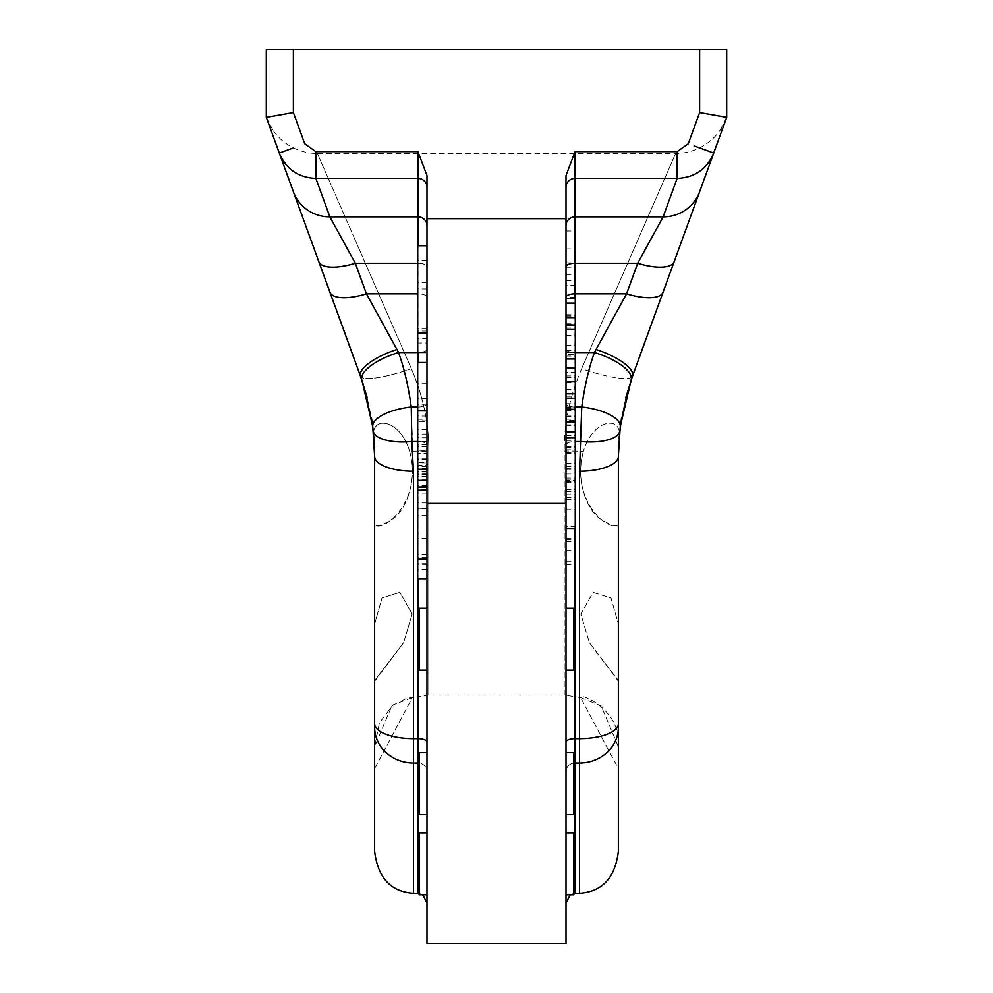 <?xml version="1.0" encoding="UTF-8"?>
<svg xmlns="http://www.w3.org/2000/svg" width="993" height="993" viewBox="0 0 993 993"><rect width="100%" height="100%" fill="white"/><g stroke="black" fill="none" stroke-linecap="round" stroke-linejoin="round"><path stroke-width="0.74" stroke-dasharray="4.96 3.72" d="M293.382 49.65L266.31 49.65L266.31 117.36L293.382 112.581L293.382 49.65L726.69 49.65L726.69 117.36L699.606 191.773A38.814 38.28 20 0 1 663.138 216.834L637.692 263.257L575.034 263.257A9.024 3.451 180 0 0 566.01 266.707L566.01 175.538L566.01 218.659L426.99 218.659L426.99 503.426L566.01 503.426L566.01 218.659M426.99 187.317L426.99 225.746L426.99 187.317A9.024 8.912 0 0 0 417.966 178.405L417.966 151.656L315.873 151.656L315.873 178.405C298.322 177.623 286.121 169.17 279.294 153.046L299.402 208.282M417.966 245.718L417.966 263.257A9.024 3.451 180 0 1 426.99 266.707L426.99 225.746A9.024 8.912 0 0 0 417.966 216.834L417.966 178.405L315.873 178.405L329.862 216.834L355.308 263.257L366.429 293.816L398.578 352.552C404.039 367.609 408.272 385.768 411.263 407.006L413.448 471.216L413.448 893.29M417.966 362.482L417.966 352.552A9.024 3.451 0 0 0 426.99 349.089L426.99 403.555L426.99 349.089A9.024 3.451 180 0 1 419.902 352.465M417.966 893.29L417.966 441.55A9.024 3.451 0 0 1 426.99 445.013L426.99 742.106L426.99 445.013A9.024 3.451 180 0 0 417.966 441.55L417.705 441.55M374.634 851.274L374.634 727.211A38.814 35.86 180 0 0 413.448 763.071L417.966 763.071A9.024 8.341 0 0 1 426.99 771.412L426.99 903.059L426.99 771.412A9.024 8.341 180 0 0 419.12 763.145M426.99 943.35L426.99 503.426M426.99 218.659L426.99 175.538L417.966 151.656M426.99 814.682L426.99 752.781L426.99 814.682L426.99 752.781L426.99 814.682L419.12 814.682L419.12 752.781L419.12 814.682L419.12 752.781L426.99 752.781M426.99 670.151L426.99 608.25L426.99 670.151L426.99 608.25L426.99 670.151L419.12 670.151L419.12 608.25L419.12 670.151L419.12 608.25L426.99 608.25M426.99 894.792L426.99 832.891L426.99 894.792L426.99 832.891L426.99 894.792L422.77 894.792L419.12 893.377M426.99 343.019L426.99 245.718L426.99 343.019L417.705 343.019L417.705 352.465M426.99 462.589L426.99 362.482L426.99 469.602L426.99 462.589L417.705 462.589L417.705 578.696M426.99 578.696L426.99 471.948L426.99 578.696M426.99 508.317L426.99 579.962L426.99 502.917L426.99 508.317L417.705 508.317L417.705 579.962L417.705 508.317M426.99 421.429L426.99 493.074L426.99 416.042L426.99 421.429L417.705 421.429L417.705 493.074L417.705 421.429M426.99 832.891L419.12 832.891L419.12 894.792M426.99 328.422L417.705 328.422L417.705 343.019M426.99 331.041L417.705 331.041L417.705 328.422M426.99 282.397L417.705 282.397L417.705 331.041M426.99 260.315L417.705 260.315L417.705 282.397M417.705 245.718L417.705 260.315M417.705 338.625L417.705 288.951L417.705 338.625L426.99 338.625L426.99 332.729L417.705 332.729M426.99 332.729L426.99 338.625M426.99 288.951L417.705 288.951M426.99 468.485L417.705 468.485M417.705 362.482L417.705 462.589M417.705 419.269L417.705 474.567L417.705 404.859L417.705 419.269L426.99 419.269L426.99 465.481L417.705 465.481M417.705 453.329L417.705 383.248L417.705 453.987L417.705 453.329L426.99 453.329L426.99 450.239L417.705 450.239M426.99 466.425L417.705 466.425M426.99 469.602L417.705 469.602M426.99 468.957L417.705 468.957M426.99 463.805L417.705 463.805M426.99 458.282L417.705 458.282M426.99 446.875L417.705 446.875M426.99 434.053L417.705 434.053M426.99 420.871L417.705 420.871M426.99 489.537L417.705 489.537M426.99 485.416L417.705 485.416M426.99 479.892L417.705 479.892M426.99 465.481L426.99 419.269M426.99 404.859L417.705 404.859M426.99 451.083L417.705 451.083M426.99 459.411L417.705 459.411M426.99 466.325L417.705 466.325M426.99 471.849L417.705 471.849M426.99 473.909L417.705 473.909M426.99 474.567L417.705 474.567M426.99 471.762L417.705 471.762M426.99 450.239L426.99 453.329M426.99 453.987L417.705 453.987M426.99 451.17L417.705 451.17M426.99 444.901L417.705 444.901M426.99 398.689L417.705 398.689M426.99 383.248L417.705 383.248M426.99 429.472L417.705 429.472M426.99 437.801L417.705 437.801M426.99 444.715L417.705 444.715M417.705 564.843L417.705 515.168L417.705 564.843L426.99 564.843L426.99 558.96L417.705 558.96M426.99 569.25L417.705 569.25M426.99 554.653L417.705 554.653M426.99 557.272L417.705 557.272M426.99 508.627L417.705 508.627M426.99 486.545L417.705 486.545M426.99 471.948L417.705 471.948M426.99 558.96L426.99 564.843M426.99 515.168L417.705 515.168M426.99 502.917L417.705 502.917M426.99 538.442L417.705 538.442M426.99 533.055L417.705 533.055M426.99 416.042L417.705 416.042M426.99 451.567L417.705 451.567M426.99 446.167L417.705 446.167M426.99 476.578L417.705 476.578M426.99 446.751L417.705 446.751M426.99 441.351L417.705 441.351M426.99 471.203L417.705 471.203M726.69 117.36L699.618 112.581L688.261 143.786L677.127 151.656L575.034 151.656L566.01 175.538L566.01 297.279L566.01 225.746A9.024 8.912 180 0 1 575.034 216.834L575.034 293.816A9.024 3.451 180 0 0 566.01 297.279L566.01 349.089L566.01 285.388L575.295 285.388L575.295 350.355L575.295 285.388M566.01 943.35L566.01 503.426M699.196 192.903L663.039 292.24A38.814 14.076 20 0 1 626.571 293.816L575.034 293.816L575.034 407.006A9.024 3.451 0 0 1 566.01 403.555L566.01 349.089L566.01 403.555A9.024 3.451 180 0 0 575.034 407.006L581.737 407.006L579.552 471.216L579.552 893.29M566.01 742.106L566.01 445.013L566.01 742.106A9.024 3.451 180 0 1 575.034 738.655L579.552 738.655A38.814 14.858 0 0 0 618.366 723.798L618.366 851.274M566.01 903.059L566.01 771.412L566.01 903.059M566.01 814.682L566.01 752.781L566.01 814.682L566.01 752.781L566.01 814.682L573.88 814.682L573.88 752.781L573.88 814.682L573.88 752.781L566.01 752.781M566.01 670.151L566.01 608.25L566.01 670.151L566.01 608.25L566.01 670.151L573.88 670.151L573.88 608.25L573.88 670.151L573.88 608.25L566.01 608.25M566.01 894.792L566.01 832.891L566.01 894.792L566.01 832.891L566.01 894.792L570.23 894.792L573.88 893.377M575.295 297.292L566.01 297.292L566.01 350.355L566.01 285.388M566.01 420.647L566.01 352.701L566.01 468.286L566.01 420.647L575.295 420.647L575.295 352.701L575.295 420.647M566.01 526.439L566.01 446.192L566.01 564.781L566.01 482.424L566.01 526.439L575.295 526.439L575.295 541.557L575.295 446.192L575.295 526.439M566.01 480.55L566.01 393.427L566.01 528.81L566.01 480.55L575.295 480.55L575.295 407.552L575.295 489.115L575.295 298.57M566.01 303.113L566.01 393.836L566.01 303.113M573.88 894.792L573.88 832.891L573.88 894.792L573.88 832.891L566.01 832.891M566.01 262.847L575.295 262.847M566.01 230.972L575.295 230.972M566.01 280.783L575.295 280.783M566.01 274.291L575.295 274.291M566.01 267.204L575.295 267.204M566.01 274.44L575.295 274.44M566.01 316.072L575.295 316.072M566.01 324.227L575.295 324.227M566.01 303.523L575.295 303.523M566.01 267.043L575.295 267.043M566.01 248.908L575.295 248.908M566.01 382.144L575.295 382.144M566.01 403.679L575.295 403.679M566.01 446.751L575.295 446.751M566.01 468.286L575.295 468.286M566.01 446.192L575.295 446.192M566.01 478.08L575.295 478.08M566.01 499.603L575.295 499.603M566.01 474.964L575.295 474.964M566.01 482.424L575.295 482.424M566.01 489.673L575.295 489.673M566.01 473.239L575.295 473.239M566.01 499.318L575.295 499.318L575.295 480.55M575.295 528.81L575.295 499.318M566.01 509.732L575.295 509.732L575.295 431.992L575.295 509.732M566.01 491.585L575.295 491.585M566.01 481.58L575.295 481.58M566.01 469.317L575.295 469.317M566.01 453.23L575.295 453.23M566.01 438.695L575.295 438.695M566.01 393.737L575.295 393.737M566.01 393.427L575.295 393.427M566.01 396.939L575.295 396.939M566.01 406.944L575.295 406.944M566.01 419.207L575.295 419.207M566.01 435.294L575.295 435.294M566.01 449.829L575.295 449.829M566.01 466.636L575.295 466.636M566.01 479.222L575.295 479.222M566.01 489.115L575.295 489.115M566.01 473.028L575.295 473.028M566.01 463.135L575.295 463.135M566.01 452.82L575.295 452.82M566.01 440.966L575.295 440.966M566.01 424.88L575.295 424.88M566.01 415.285L575.295 415.285M566.01 409.513L575.295 409.513M566.01 407.552L575.295 407.552M566.01 408.284L575.295 408.284M566.01 410.543L575.295 410.543M566.01 416.626L575.295 416.626M566.01 425.389L575.295 425.389M566.01 435.704L575.295 435.704M566.01 447.558L575.295 447.558M566.01 463.644L575.295 463.644M575.295 372.4L575.295 381.473L575.295 372.4L566.01 372.4M575.295 354.451L575.295 324.972L575.295 354.451L566.01 354.451M566.01 315.799L575.295 315.799M566.01 324.972L575.295 324.972M566.01 335.286L575.295 335.286M566.01 345.179L575.295 345.179M566.01 367.857L575.295 367.857M566.01 389.306L575.295 389.306M566.01 334.045L575.295 334.045M566.01 327.963L575.295 327.963M656.721 309.605L648.131 333.201M638.176 360.571L632.529 376.086A54.168 10.476 20 0 1 581.625 368.688L675.625 153.468L581.625 368.688C569.771 396.592 563.974 424.023 564.198 450.983C563.962 424.073 569.771 396.629 581.625 368.688A54.168 10.476 -160 0 0 632.516 376.111L620.24 426.754L618.366 456.37L619.011 439.005C624.001 415.347 593.243 417.42 583.387 451.356A54.168 5.35 0 0 0 564.21 451.008L564.21 695.1L428.79 695.1L428.79 450.983C429.038 424.073 423.229 396.629 411.375 368.688C423.229 396.592 429.026 424.036 428.802 450.983A54.168 5.35 180 0 0 409.613 451.356C418.363 480.277 404.958 513.356 391.006 519.786C379.016 527.395 373.554 527.68 374.634 520.655L374.634 624.138L381.995 597.91L399.894 592.349L412.182 614.009L403.592 642.719L412.182 614.046L399.968 592.387L382.02 597.885L374.634 624.138L374.634 520.655C370.439 538.914 425.054 510.154 409.613 451.356C400.154 417.879 368.999 415.049 373.989 439.005C368.962 415.024 400.204 417.929 409.613 451.356A54.168 5.35 -0 0 1 428.802 451.008L428.79 695.1L412.343 697.657L392.955 704.906L379.463 722.73L374.634 746.662L391.875 705.775L407.056 698.216L412.343 697.657L374.634 768.57L374.634 680.54L403.592 642.719L374.634 680.54L374.634 768.57L412.343 697.657M699.097 193.201L699.606 191.773M696.614 199.99L693.399 208.828M680.416 244.501L685.642 230.165M693.648 208.17L696.639 199.928M694.157 145.934L713.706 153.046C706.879 169.17 694.678 177.623 677.127 178.405L575.034 178.405A9.024 8.912 180 0 0 566.01 187.317M679.758 246.301L674.16 261.68A38.814 14.076 20 0 1 637.692 263.257L626.571 293.816L594.422 352.552C588.961 367.609 584.728 385.768 581.737 407.006A38.814 14.758 7.2 0 1 620.24 426.754M621.469 418.351L625.913 397.349L621.469 418.326M618.366 520.655L618.366 624.138L618.366 520.655C622.561 538.802 567.922 510.303 583.387 451.356C574.736 480.538 587.794 512.773 601.832 519.674C613.91 527.382 619.421 527.717 618.366 520.655L618.54 447.334M618.366 746.662L618.366 768.57L580.657 697.657L618.366 768.57L618.366 680.54L589.408 642.719L580.818 614.046L593.032 592.387L610.98 597.885L618.366 624.138L611.005 597.91L593.106 592.349L580.818 614.009L589.408 642.719L618.366 680.54L618.366 746.662L601.113 705.775L580.657 697.657C577.889 692.022 621.891 708.692 618.366 746.662L618.366 624.138L618.366 681.235L589.408 642.719L618.366 681.235L618.366 624.138M619.086 438.012L619.011 439.005C624.001 415.434 593.342 417.296 583.387 451.356A54.168 5.35 180 0 0 564.198 451.008L564.21 695.1L580.657 697.657M267.328 120.153L266.472 117.819A54.168 54.168 -20 0 0 317.375 153.468L411.375 368.688L317.375 153.468L675.625 153.468A54.168 54.168 20 0 0 726.528 117.819M618.627 445.361L619.011 439.005M631.126 380.034A38.814 14.163 19 0 0 594.422 352.552L575.034 352.552A9.024 3.451 180 0 1 566.01 349.089A9.024 3.451 0 0 0 575.034 352.552L575.034 298.57M640.15 355.134L632.529 376.086A38.814 12.599 20 0 0 596.048 349.499M619.756 430.912A38.814 14.783 6.2 0 1 581.166 441.55L575.034 441.55A9.024 3.451 180 0 0 566.01 445.013A9.024 3.451 0 0 1 575.034 441.55L575.034 763.071L579.552 763.071A38.814 35.86 0 0 0 618.366 727.211M618.366 456.37L618.366 456.37A38.814 14.858 0 0 1 579.552 471.216M372.946 428.306L367.087 397.349L371.531 418.326M373.914 438.012L374.46 447.284M353.682 357.418L360.484 376.099A54.168 10.476 160 0 0 411.375 368.688A54.168 10.476 -20 0 1 360.484 376.099L360.484 376.099A38.814 12.599 160 0 1 396.952 349.499M374.634 520.655L374.634 456.37A38.814 14.858 180 0 0 413.448 471.216M296.361 199.928L338.315 315.203M353.756 357.641L336.627 310.561M312.584 244.501L307.358 230.165M295.095 196.453L293.903 193.201L295.095 196.453M266.472 117.819L267.191 119.805M296.386 199.99L299.601 208.828M293.456 147.895L279.294 153.046L266.31 117.36M293.903 193.201L293.394 191.773A38.814 38.28 160 0 0 329.862 216.834L417.966 216.834L417.966 293.816A9.024 3.451 180 0 1 426.99 297.279A9.024 3.451 0 0 0 417.966 293.816L417.966 352.465M312.683 244.799L318.84 261.68A38.814 14.076 160 0 0 355.308 263.257L417.966 263.257A9.024 3.451 0 0 1 426.99 266.707L426.99 225.746M350.914 349.834L329.961 292.24A38.814 14.076 160 0 0 366.429 293.816L417.966 293.816L417.705 263.257M361.241 378.234L361.874 380.034A38.814 14.163 161 0 1 398.578 352.552L417.966 352.552L417.705 293.816M367.075 397.299L362.979 383.335M361.874 380.034L372.76 426.754L374.634 456.37M374.634 680.54L374.634 624.138L374.634 681.235L403.592 642.719L374.634 680.54M372.76 426.754A38.814 14.758 172.8 0 1 411.263 407.006L417.966 407.006A9.024 3.451 180 0 0 426.99 403.555A9.024 3.451 0 0 1 417.966 407.006L417.705 407.006M373.244 430.912A38.814 14.783 173.8 0 0 411.834 441.55L417.966 441.55L417.966 578.696M699.618 112.581L699.618 49.65M315.873 151.656L304.739 143.786L293.382 112.581M566.01 303.883L575.295 303.883M566.01 314.731L575.295 314.731M566.01 329.13L575.295 329.13M566.01 356.077L575.295 356.077M566.01 377.601L575.295 377.601M566.01 442.17L575.295 442.17M566.01 494.688L575.295 494.688M566.01 497.443L575.295 497.443M566.01 528.934L575.295 528.934M566.01 539.795L575.295 539.795M566.01 538.169L575.295 538.169M566.01 561.69L575.295 561.69M566.01 550.097L575.295 550.097M677.127 151.656L677.127 178.405L663.138 216.834L575.034 216.834L575.034 151.656M575.034 528.81L575.295 441.55M575.034 893.29L575.034 763.071A9.024 8.341 180 0 0 566.01 771.412A9.024 8.341 0 0 1 573.88 763.145M575.295 352.552L575.295 407.006M360.484 376.099L353.607 357.219M374.634 624.138L374.634 723.798A38.814 14.858 180 0 0 413.448 738.655L417.966 738.655A9.024 3.451 0 0 1 426.99 742.106M426.99 579.962L417.705 579.962M426.99 563.714L417.705 563.714M426.99 493.074L417.705 493.074M426.99 476.826L417.705 476.826M566.01 323.83L575.295 323.83M566.01 350.355L575.295 350.355M566.01 375.913L575.295 375.913M566.01 352.701L575.295 352.701M566.01 541.557L575.295 541.557M566.01 564.781L575.295 564.781M566.01 266.707L566.01 225.746M638.933 358.485L643.514 345.887M679.56 246.847L699.184 192.94M725.846 119.694L726.504 117.894M726.504 117.869L719.838 130.579M630.977 380.48L630.046 383.261M643.538 345.837L648.441 332.345M650.75 326.014L653.804 317.636M362.023 380.48L362.954 383.261M354.824 360.571L336.279 309.605M313.44 246.847L293.816 192.94M267.154 119.694L266.496 117.894M266.496 117.869L273.162 130.579"/><path stroke-width="1.49" d="M699.618 49.65L726.69 49.65L726.69 117.36L699.618 112.581L699.618 49.65L266.31 49.65L266.31 117.36L293.382 112.581L293.382 49.65M293.382 112.581L304.739 143.786L315.873 151.656L417.966 151.656L426.99 175.538L426.99 218.659L566.01 218.659L566.01 175.538L575.034 151.656L677.127 151.656L688.261 143.786L699.618 112.581M426.99 218.659L426.99 943.35L566.01 943.35L566.01 218.659M426.99 903.059L422.77 894.792L419.12 894.792L426.99 894.792M426.99 832.891L419.12 832.891L419.12 894.792M426.99 670.151L419.12 670.151L419.12 608.25L426.99 608.25M426.99 814.682L419.12 814.682L419.12 752.781L426.99 752.781M426.99 352.465L417.705 352.465L417.705 245.718L426.99 245.718M426.99 333.003L417.705 333.003M426.99 490.182L417.705 490.182L417.705 362.482L426.99 362.482M426.99 410.854L417.705 410.854M426.99 469.23L417.705 469.23M426.99 480.364L417.705 480.364M426.99 487.004L417.705 487.004M426.99 578.696L417.705 578.696L417.705 490.182M426.99 559.233L417.705 559.233M566.01 903.059L570.23 894.792L573.88 894.792L566.01 894.792M566.01 832.891L573.88 832.891L573.88 894.792M566.01 608.25L573.88 608.25L573.88 670.151L566.01 670.151M566.01 752.781L573.88 752.781L573.88 814.682L566.01 814.682M566.01 528.81L575.295 528.81L575.295 437.665L566.01 437.665M566.01 431.992L575.295 431.992L575.295 437.665M566.01 421.888L575.295 421.888L575.295 431.992M566.01 409.302L575.295 409.302L575.295 421.888M566.01 398.28L575.295 398.28L575.295 409.302M566.01 303.113L575.295 303.113L575.295 398.28M566.01 317.648L575.295 317.648M566.01 298.57L575.295 298.57L575.295 303.113M566.01 393.836L575.295 393.836M566.01 381.473L575.295 381.473M566.01 368.068L575.295 368.068M566.01 358.994L575.295 358.994M566.01 329.502L575.295 329.502M566.01 324.972L575.295 324.972M575.034 298.57L575.034 178.405L677.127 178.405C694.678 177.623 706.879 169.17 713.706 153.046L726.69 117.36M694.157 145.934L713.706 153.046L699.196 192.903M699.097 193.201L679.758 246.301M648.131 333.201L638.176 360.571M693.399 208.828L680.416 244.501M685.642 230.165L693.648 208.17M677.127 151.656L677.127 178.405L663.138 216.834A38.814 38.28 -160 0 0 699.606 191.773L632.516 376.099A38.814 12.599 -160 0 0 596.048 349.499L594.422 352.552C588.961 367.609 584.728 385.768 581.737 407.006L579.552 471.216L579.552 893.29L573.88 893.377M575.295 352.552L594.422 352.552A38.814 14.163 -161 0 1 631.126 380.034L632.516 376.099A54.168 10.476 -160 0 1 632.516 376.111A54.168 10.476 20 0 1 632.516 376.099L625.913 397.337L632.529 376.086L663.039 292.24A38.814 14.076 -160 0 1 626.571 293.816L596.048 349.499M566.01 225.746A9.024 8.912 0 0 1 575.034 216.834L663.138 216.834L637.692 263.257L575.034 263.257A9.024 3.451 0 0 0 566.01 266.707L566.01 266.707M699.606 191.773L674.16 261.68A38.814 14.076 -160 0 1 637.692 263.257L626.571 293.816L575.034 293.816A9.024 3.451 0 0 0 566.01 297.279M619.024 438.807L621.469 418.351M631.126 380.034L620.24 426.754L618.366 456.37L618.366 851.274C615.263 877.663 602.317 891.664 579.552 893.29M621.469 418.326L619.086 438.012M618.54 447.334L618.627 445.361M618.366 520.655L618.366 680.54M618.366 456.37A38.814 14.858 180 0 1 579.552 471.216M619.756 430.912A38.814 14.783 -173.8 0 1 581.166 441.55L575.295 441.55M620.24 426.754A38.814 14.758 -172.8 0 0 581.737 407.006L575.295 407.006M299.601 208.828L360.484 376.099A54.168 10.476 160 0 0 360.484 376.111L367.075 397.299M371.531 418.326L373.914 438.012M266.31 117.36L361.874 380.034L372.76 426.754L374.634 456.37L374.634 851.274C377.737 877.663 390.683 891.664 413.448 893.29L419.12 893.377M267.191 119.805L307.358 230.165M299.402 208.282L312.683 244.799M338.315 315.203L353.682 357.418M362.023 380.48L329.961 292.24A38.814 14.076 -20 0 0 366.429 293.816L396.952 349.499A38.814 12.599 -20 0 0 360.471 376.086A54.168 10.476 -20 0 0 360.484 376.099L353.756 357.641M336.627 310.561L312.584 244.501M293.903 193.201L267.328 120.153M374.46 447.284L372.946 428.306M362.979 383.335L361.241 378.234M374.634 520.655L374.634 680.54M417.966 578.696L417.966 763.071L413.448 763.071A38.814 35.86 0 0 1 374.634 727.211L374.634 723.798A38.814 14.858 0 0 0 413.448 738.655L413.448 893.29M374.634 456.37A38.814 14.858 0 0 0 413.448 471.216L413.448 738.655L417.966 738.655A9.024 3.451 180 0 1 426.99 742.106M373.244 430.912A38.814 14.783 -6.2 0 0 411.834 441.55L413.448 471.216M372.76 426.754A38.814 14.758 -7.2 0 1 411.263 407.006L411.834 441.55L417.705 441.55M361.874 380.034A38.814 14.163 -19 0 1 398.578 352.552C404.039 367.609 408.272 385.768 411.263 407.006L417.705 407.006M396.952 349.499L398.578 352.552L417.966 352.552A9.024 3.451 180 0 0 419.902 352.465M293.456 147.895L279.294 153.046C286.121 169.17 298.322 177.623 315.873 178.405L329.862 216.834A38.814 38.28 -20 0 1 293.394 191.773L318.84 261.68A38.814 14.076 -20 0 0 355.308 263.257L366.429 293.816L417.705 293.816M315.873 151.656L315.873 178.405L417.966 178.405L417.966 216.834L329.862 216.834L355.308 263.257L417.705 263.257M426.99 503.426L566.01 503.426M566.01 187.317A9.024 8.912 0 0 1 575.034 178.405L575.034 151.656M575.034 893.29L575.034 763.071L579.552 763.071A38.814 35.86 180 0 0 618.366 727.211M566.01 742.106A9.024 3.451 0 0 1 575.034 738.655L575.034 763.071A9.024 8.341 0 0 0 573.88 763.145M575.034 528.81L575.034 738.655L579.552 738.655A38.814 14.858 180 0 0 618.366 723.798L618.366 746.662M417.966 151.656L417.966 178.405A9.024 8.912 180 0 1 426.99 187.317M417.966 245.718L417.966 216.834A9.024 8.912 180 0 1 426.99 225.746M417.966 352.465L417.966 362.482M417.966 893.29L417.966 763.071A9.024 8.341 180 0 1 419.12 763.145M630.977 380.48L638.933 358.485M643.514 345.887L679.56 246.847M699.184 192.94L725.846 119.694M640.15 355.134L643.538 345.837M648.441 332.345L650.75 326.014M653.804 317.636L656.721 309.605M350.914 349.834L353.607 357.219M360.471 376.086L354.824 360.571M336.279 309.605L313.44 246.847M293.816 192.94L267.154 119.694"/></g></svg>
